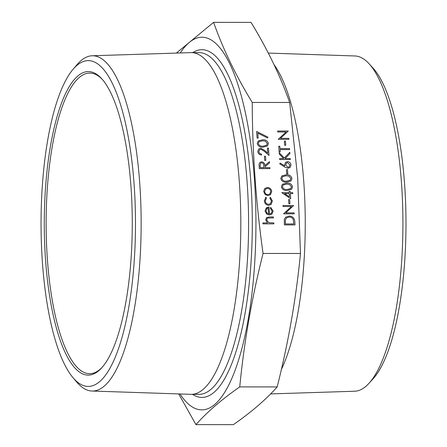 <?xml version="1.0" encoding="UTF-8"?>
<svg xmlns="http://www.w3.org/2000/svg" width="447" height="447" viewBox="0 0 447 447"><rect width="100%" height="100%" fill="white"/><g stroke="black" fill="none" stroke-linecap="round" stroke-linejoin="round"><path stroke-width="0.67" d="M288.879 139.335L278.224 139.324L286.086 131.994L277.699 131.982L277.626 131.016L288.293 131.016L280.453 138.352L288.818 138.358L288.879 139.335M285.756 145.286L284.661 145.286L284.37 141.123L285.465 141.123L285.756 145.286M280.219 151.93L279.129 151.93L278.721 146.253L279.822 146.242L279.99 148.6L289.555 148.605L289.622 149.577L280.062 149.577L280.219 151.93M290.332 159.557L279.671 159.545L279.604 158.579L283.672 158.573L279.291 154.064L279.179 152.69L284.353 157.998L289.818 152.276L289.907 153.567L285.125 158.573L290.271 158.579L290.332 159.557L279.671 159.545L279.61 158.568M283.655 158.573L279.28 154.075L279.191 152.684M284.8 167.066L279.705 163.837L280.23 163.094L284.75 165.943L284.56 164.831L285.577 162.295L287.494 161.624C289.527 161.814 290.695 162.937 291.003 164.999L290.019 167.536L287.985 168.279L284.8 167.066L279.716 163.831L280.23 163.094M287.801 173.816L286.706 173.816L286.41 169.659L287.51 169.653L287.801 173.816M290.969 180.996L286.622 182.125C283.621 182.443 281.666 181.236 280.761 178.509L281.794 175.95L286.108 174.777C289.12 174.509 291.075 175.755 291.969 178.509L290.98 180.985L286.633 182.119C283.627 182.432 281.671 181.231 280.766 178.504L281.8 175.95M291.567 189.304L287.22 190.433C284.214 190.752 282.258 189.545 281.353 186.818L282.387 184.265L286.7 183.086C289.717 182.817 291.673 184.063 292.567 186.818L291.573 189.293L287.225 190.428C284.225 190.746 282.269 189.539 281.364 186.812L282.398 184.259M290.69 198.742L281.772 192.646L289.159 192.646L289.058 191.405L290.164 191.4L290.254 192.646L292.712 192.646L292.779 193.618L290.321 193.612L290.69 198.742L281.783 192.64M292.779 193.618L290.321 193.624M289.947 203.731L288.851 203.731L288.561 199.569L289.656 199.569L289.947 203.731M294.221 213.845L283.566 213.834L291.427 206.503L283.04 206.497L282.968 205.525L293.634 205.525L285.789 212.861L294.16 212.867L294.221 213.845M295.026 224.919L284.359 224.914L284.342 219.309L285.627 217.236L289.192 216.052C292.64 216.259 294.5 218.097 294.785 221.567L295.026 224.919L284.365 224.908L284.348 219.298L285.633 217.236M258.182 138.134L257.092 138.129L256.623 131.474L267.96 137.162L267.563 138L257.835 133.128L258.182 138.134M267.418 146.007L263.071 147.136C260.065 147.454 258.109 146.247 257.204 143.521L258.237 140.967L262.551 139.788C265.568 139.525 267.524 140.766 268.418 143.521L267.423 146.001L263.076 147.13C260.076 147.449 258.12 146.242 257.215 143.515L258.237 140.967M261.579 155.031C259.405 154.852 258.137 153.673 257.774 151.505L258.757 148.952L260.718 148.236L264.697 150.427L267.736 153.131L267.367 148.108L268.468 148.102L268.988 155.45L264.278 151.259L260.864 149.214L259.612 149.672L258.88 151.55C259.109 153.07 259.992 153.902 261.517 154.053L261.579 155.031C259.411 154.841 258.142 153.667 257.785 151.499L258.757 148.952M265.792 160.434L264.702 160.434L264.4 156.277L265.507 156.271L265.792 160.434M269.938 168.603L259.277 168.603L259.092 163.993L259.953 162.384L261.646 161.808C263.736 162.132 264.792 163.412 264.808 165.641L269.446 161.674L269.53 162.876L264.898 166.843L264.954 167.631L269.871 167.631L269.938 168.603L259.282 168.592L259.098 163.982L259.953 162.384M269.53 162.876L264.898 166.843M270.469 194.708L267.993 195.613L265.166 194.523L263.652 191.517L264.725 188.511L267.418 187.433C269.899 187.667 271.335 189.025 271.72 191.517L270.469 194.708L268.004 195.607L265.155 194.529L263.657 191.512L264.719 188.522M271.066 204.463L268.731 205.307C266.144 205.005 264.674 203.53 264.328 200.876L265.898 197.267L266.451 198.077L265.289 200.949C265.535 202.96 266.63 204.083 268.586 204.329L270.441 203.648L271.43 200.954L269.859 198.088L270.323 197.278L272.396 200.966L271.061 204.475L268.731 205.307C266.133 205.011 264.663 203.536 264.322 200.887L265.887 197.272M265.496 197.557L265.898 197.267M271.279 213.403L272.173 211.146L270.312 208.246L270.709 207.38L273.117 211.029L272 214.035L269.385 215.001L266.719 214.091L265.049 211.006L266.351 207.827L268.999 206.961L269.507 214.024L271.279 213.403L272.162 211.157L270.323 208.241L270.709 207.38M273.894 223.869L262.965 223.858L262.892 222.891L267.513 222.885L265.686 219.89L266.546 217.633L269.429 216.935L273.408 216.935L273.463 217.912L268.038 218.024L267.2 218.432L266.663 220.053L268.915 222.74L273.832 222.891L273.894 223.869L262.965 223.858L262.903 222.885M213.616 22.35L251.035 22.378C267.373 49.081 280.247 75.783 289.656 102.475L297.68 177.979L300.479 253.477L263.054 253.449C256.002 203.312 252.393 152.98 252.231 102.447C235.899 75.744 223.025 49.047 213.616 22.35L176.386 53.087M289.656 102.475L252.231 102.447M179.973 393.969A186.371 54.014 -90 0 0 236.608 366.043A186.371 54.014 -90 0 0 254.354 178.308A186.371 54.014 -90 0 0 180.242 52.964M91.942 391.024L190.668 394.327A170.86 49.522 -90 0 0 191.137 394.338A170.86 49.522 -90 0 0 239.346 182.063A170.86 49.522 -90 0 0 191.411 52.612A170.86 49.522 -90 0 0 190.942 52.623L92.205 55.763A167.636 48.583 90 0 1 139.699 182.762A167.636 48.583 90 0 1 91.942 391.024A167.636 48.583 90 0 1 76.744 382.073L72.934 377.586A162.904 47.214 -90 0 0 135.491 223.427A162.904 47.214 -90 0 0 73.179 69.173A162.904 47.214 -90 0 0 42.443 262.875A162.904 47.214 -90 0 0 72.934 377.586M73.179 69.173L76.996 64.698A167.636 48.583 90 0 1 92.205 55.763M45.566 260.188A151.801 43.996 90 0 1 58.244 112.722A151.801 43.996 90 0 1 101.715 78.728A151.801 43.996 90 0 1 132.273 223.427A151.801 43.996 90 0 1 101.486 368.077A151.801 43.996 90 0 1 45.566 260.188M102.369 79.465A150.298 43.56 -90 0 0 89.836 73.096A150.298 43.56 -90 0 0 47.427 259.824A150.298 43.56 -90 0 0 89.596 373.692A150.298 43.56 -90 0 0 102.139 367.345M369.161 63.843L373.144 68.223A163.049 47.253 90 0 1 404.591 184.086A163.049 47.253 90 0 1 372.899 379.011L368.904 383.386A167.642 48.589 -90 0 0 401.484 182.968A167.642 48.589 -90 0 0 369.161 63.843A167.642 48.589 -90 0 0 354.912 55.97L268.301 53.076M270.608 393.913L354.644 391.237A167.642 48.589 -90 0 0 368.904 383.386M281.398 369.395A170.86 49.522 -90 0 0 303.792 182.113A170.86 49.522 -90 0 0 273.961 64.524M178.694 393.924L195.954 424.622C207.028 412.095 221.628 399.517 239.743 386.895C244.051 342.408 251.823 297.925 263.054 253.449M300.479 253.477C296.171 297.965 288.399 342.447 277.168 386.923C266.094 399.45 251.493 412.028 233.379 424.65L195.954 424.622M277.168 386.923L239.743 386.895M273.475 217.907L268.038 218.024M268.049 218.013L267.205 218.432M267.513 222.885L265.686 219.89L266.552 217.628M271.988 214.04L269.396 214.996L266.73 214.085L265.054 210.995L266.351 207.827M268.546 213.923L268.116 207.933L266.904 208.52L266.01 210.95L266.881 212.984L268.546 213.923L268.105 207.939L266.904 208.525M270.334 197.267L269.859 198.088M270.441 203.648L271.441 200.949L269.865 198.082M264.613 191.517C264.937 193.422 266.049 194.462 267.943 194.635L269.826 193.953L270.765 191.523C270.469 189.623 269.379 188.584 267.496 188.405L265.619 189.075L264.613 191.517M267.496 188.405L265.613 189.081M269.826 193.953L270.753 191.528C270.463 189.629 269.373 188.589 267.485 188.41M260.305 167.625L263.859 167.625L263.73 165.647C263.814 164.071 263.138 163.116 261.713 162.781L260.713 163.149L260.16 165.597L260.305 167.625M263.853 167.625L263.724 165.658C263.803 164.077 263.132 163.121 261.707 162.786L260.707 163.149M265.803 160.428L264.702 160.434M264.708 160.428L264.412 156.271M268.999 155.444L264.289 151.254L260.864 149.214M260.875 149.209L259.618 149.667M267.736 153.131L267.379 148.102M263.004 146.163L266.541 145.325L267.323 143.493L265.322 141.168L262.618 140.76L259.064 141.682L258.305 143.481C259.098 145.566 260.662 146.46 263.004 146.163M266.535 145.325L267.312 143.498L265.317 141.179L262.607 140.766L259.059 141.682M258.193 138.123L257.092 138.129M267.563 138L257.835 133.117M257.098 138.123L256.623 131.474M293.863 223.947L293.282 219.617C292.472 217.885 291.131 217.018 289.259 217.018L286.51 217.94L285.398 219.863L285.393 223.941L293.863 223.947M293.852 223.947L293.271 219.628C292.461 217.89 291.126 217.024 289.254 217.024L286.505 217.94M294.232 213.839L283.566 213.834L291.433 206.497L283.04 206.497L282.979 205.519M289.952 203.726L288.851 203.731L288.561 199.569M289.159 192.646L289.058 191.405M289.46 196.836L289.226 193.612L284.599 193.612L289.46 196.836M289.449 196.825L289.22 193.624L284.61 193.618M287.153 189.455L290.69 188.623L291.472 186.785L289.477 184.466L286.767 184.058L283.214 184.974L282.454 186.779C283.247 188.863 284.812 189.757 287.153 189.455M290.684 188.623L291.461 186.796L289.466 184.477L286.756 184.063L283.214 184.98M286.561 181.147L290.092 180.309L290.874 178.476L288.879 176.157L286.169 175.749L282.621 176.666L281.856 178.47C282.649 180.554 284.219 181.448 286.561 181.147M290.092 180.314L290.868 178.482L288.874 176.163L286.164 175.755L282.616 176.671M287.807 173.81L286.706 173.816M286.717 173.81L286.415 169.653M290.014 167.541L287.991 168.268L284.812 167.061M284.75 165.943L284.566 164.826L285.588 162.289M285.678 165.027L287.963 167.301L289.164 166.86L289.907 164.949L287.622 162.591L286.438 163.021L285.678 165.027M289.164 166.865L289.896 164.954L287.617 162.596L286.438 163.026M284.353 157.998L289.818 152.276M289.622 149.577L280.062 149.566M280.23 151.924L279.129 151.93L278.727 146.242M285.762 145.281L284.661 145.286M284.672 145.281L284.37 141.123M288.891 139.324L278.224 139.324L286.091 131.982L277.699 131.982L277.637 131.01M192.724 52.612A173.866 50.394 90 0 1 252.309 223.522A173.866 50.394 90 0 1 192.45 394.338M191.137 394.338L198.904 394.343A170.86 49.522 -90 0 0 247.113 182.069A170.86 49.522 -90 0 0 199.178 52.617L191.411 52.612"/></g></svg>

